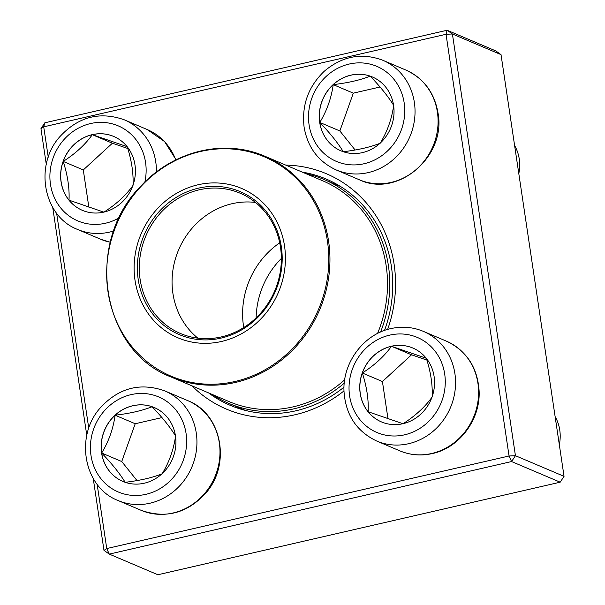 <?xml version="1.0" encoding="UTF-8"?>
<svg xmlns="http://www.w3.org/2000/svg" width="605" height="605" viewBox="0 0 605 605"><rect width="100%" height="100%" fill="white"/><g stroke="black" fill="none" stroke-linecap="round" stroke-linejoin="round"><path stroke-width="0.91" d="M564.049 476.347L501.023 54.631L452.411 33.993L515.437 455.701L564.049 476.347L560.192 482.193L511.58 461.547L109.263 554.104L157.875 574.75L560.192 482.193M97.14 484.272L106.745 548.553L109.263 554.104L103.977 550.368L93.23 478.472M86.795 435.396L52.718 207.386M46.282 164.31L40.951 128.653L43.719 126.838L48.264 157.217M40.951 128.653L44.808 122.807L447.125 30.25L495.737 50.896L501.023 54.631M285.726 165.097A127.859 117.521 113 0 1 387.639 329.445M343.98 390.921A127.859 117.521 113 0 1 191.989 385.854M103.977 550.368L106.745 548.553L509.062 455.988L446.036 34.281L43.719 126.838L44.808 122.807M56.628 213.187L88.776 428.31M208.566 392.895A122.898 112.961 -67 0 0 230.157 405.297A122.898 112.961 -67 0 0 343.995 387.155M384.493 330.466A122.898 112.961 -67 0 0 326.231 179.057A122.898 112.961 -67 0 0 302.311 172.138M242.166 409.547A122.898 112.961 113 0 1 239.308 407.838M334.406 183.882A122.898 112.961 113 0 1 337.628 184.744M511.58 461.547L515.437 455.701L509.062 455.988L511.58 461.547M452.411 33.993L447.125 30.25L446.036 34.281L452.411 33.993M92.232 134.65A40.134 36.89 113 0 1 113.702 136.443A40.134 36.89 113 0 1 131.973 187.807A40.134 36.89 113 0 1 82.333 210.328A40.134 36.89 113 0 1 60.976 170.3A40.134 36.89 113 0 1 92.232 134.65M113.748 136.465A40.134 36.89 -67 0 0 92.323 134.688A40.134 36.89 -67 0 0 63.215 161.422A40.134 36.89 -67 0 0 69 200.157C69.605 188.321 67.677 175.412 63.215 161.422C75.391 153.647 85.093 144.739 92.323 134.688L127.216 146.697C131.678 160.688 133.614 173.597 133.002 185.432C125.908 195.362 116.205 204.271 103.894 212.158L69 200.157A40.134 36.89 -67 0 0 82.378 210.351M127.776 148.505L112.394 143.219L83.286 169.945L88.844 207.137M92.323 134.688L112.394 143.219M63.215 161.422L83.286 169.945M101.579 452.979A40.134 36.89 113 0 1 115.994 414.334A40.134 36.89 113 0 1 154.222 407.536A40.134 36.89 113 0 1 172.486 458.892A40.134 36.89 113 0 1 122.845 481.414A40.134 36.89 113 0 1 101.579 452.979M154.267 407.551A40.134 36.89 -67 0 0 152.089 406.719C162.405 417.495 170.232 427.259 175.579 436.008C173.658 449.606 169.166 462.205 162.11 473.806C152.331 477.716 140.012 480.552 125.159 482.306C119.919 473.685 112.091 463.922 101.67 453.016A40.134 36.89 -67 0 0 122.891 481.436M115.132 415.219A40.134 36.89 -67 0 0 101.67 453.016C108.666 441.574 113.158 428.975 115.132 415.219C129.992 413.457 142.304 410.629 152.089 406.719A40.134 36.89 -67 0 0 115.132 415.219L135.21 423.742L121.741 461.539L137.017 480.589M161.958 417.586L135.21 423.742M101.67 453.016L121.741 461.539M402.938 423.712A40.134 36.89 113 0 1 381.468 421.919A40.134 36.89 113 0 1 363.197 370.555A40.134 36.89 113 0 1 412.837 348.034A40.134 36.89 113 0 1 434.193 388.062A40.134 36.89 113 0 1 402.938 423.712M559.322 444.698A39.726 36.512 -67 0 0 555.125 416.626M412.882 348.049A40.134 36.89 -67 0 0 391.45 346.279A40.134 36.89 -67 0 0 362.342 373.005C374.525 365.231 384.228 356.322 391.45 346.279L426.351 358.281C430.813 372.264 432.741 385.181 432.136 397.016C425.035 406.946 415.333 415.854 403.028 423.75L368.135 411.74A40.134 36.89 -67 0 0 381.505 421.935M362.342 373.005A40.134 36.89 -67 0 0 368.135 411.74C368.74 399.905 366.812 386.988 362.342 373.005L382.421 381.536L387.979 418.728M426.903 360.096L411.529 354.802L382.421 381.536M391.45 346.279L411.529 354.802M393.59 105.383A40.134 36.89 113 0 1 379.176 144.028A40.134 36.89 113 0 1 340.948 150.826A40.134 36.89 113 0 1 322.684 99.47A40.134 36.89 113 0 1 372.325 76.948A40.134 36.89 113 0 1 393.59 105.383M518.803 173.612A39.726 36.512 -67 0 0 519.249 158.994A39.726 36.512 -67 0 0 514.613 145.54M372.37 76.964A40.134 36.89 -67 0 0 370.192 76.132A40.134 36.89 -67 0 0 333.234 84.632A40.134 36.89 -67 0 0 319.773 122.429C326.776 110.987 331.26 98.388 333.234 84.632C348.087 82.877 360.406 80.041 370.192 76.132C380.507 86.908 388.342 96.671 393.681 105.421C391.76 119.019 387.276 131.618 380.22 143.219C370.434 147.128 358.115 149.964 343.262 151.719C338.021 143.098 330.194 133.334 319.773 122.429A40.134 36.89 -67 0 0 340.993 150.849M380.061 86.999L353.312 93.155L339.851 130.952L355.127 150.002M333.234 84.632L353.312 93.155M319.773 122.429L339.851 130.952M305.926 173.673A121.65 111.819 113 0 1 323.94 179.435A121.65 111.819 113 0 1 380.583 332.032M344.268 383.162A121.65 111.819 113 0 1 228.841 403.391A121.65 111.819 113 0 1 212.189 394.43M170.323 197.336A81.183 74.619 113 0 1 285.409 256.27A81.183 74.619 113 0 1 173.59 335.767A81.183 74.619 113 0 1 170.323 197.336M172.017 200.157A77.712 71.428 113 0 1 282.172 256.565A77.712 71.428 113 0 1 175.132 332.659A77.712 71.428 113 0 1 172.017 200.157M173.28 201.594A76.222 70.059 113 0 1 240.102 193.199A76.222 70.059 113 0 1 274.799 290.74A76.222 70.059 113 0 1 180.524 333.514A76.222 70.059 113 0 1 139.4 272.258A76.222 70.059 113 0 1 173.28 201.594M197.888 338.165A76.222 70.059 113 0 1 206.048 215.509A76.222 70.059 113 0 1 255.514 202.456M243.739 327.532A80.692 74.165 113 0 1 278.595 243.611A80.692 74.165 113 0 1 279.707 242.839M256.127 317.859A80.692 74.165 113 0 1 281.348 258.471M144.867 182.014A51.644 47.462 -67 0 0 102.918 122.407A51.644 47.462 -67 0 0 49.913 177.84A51.644 47.462 -67 0 0 105.467 223.23A51.644 47.462 -67 0 0 119.298 217.702M110.322 242.265L100.657 239.24A59.585 54.768 -67 0 0 110.322 242.242M113.763 230.951A59.585 54.768 113 0 1 109.49 232.116A59.585 54.768 113 0 1 77.606 229.454C42.826 216.257 33.804 164.136 60.666 135.807C78.839 116.652 100.007 111.305 124.191 119.767A59.585 54.768 113 0 1 156.423 172.001M175.76 159.939A59.585 54.768 -67 0 0 147.234 129.553L124.191 119.767M186.075 433.535A51.644 47.462 -67 0 0 108.31 406.779A51.644 47.462 -67 0 0 121.212 493.105A51.644 47.462 -67 0 0 186.075 433.535M187.747 400.639C222.527 413.835 231.556 465.956 204.694 494.293C186.521 513.441 165.346 518.788 141.169 510.333A59.585 54.768 -67 0 0 197.918 500.237A59.585 54.768 -67 0 0 219.32 442.86A59.585 54.768 -67 0 0 187.747 400.639L164.704 390.853A59.585 54.768 113 0 1 196.277 433.074A59.585 54.768 113 0 1 174.875 490.451A59.585 54.768 113 0 1 118.126 500.547C83.346 487.35 74.317 435.222 101.179 406.893C119.351 387.737 140.526 382.39 164.704 390.853M389.703 335.132A51.644 47.462 -67 0 0 359.695 419.363A51.644 47.462 -67 0 0 442.051 400.419A51.644 47.462 -67 0 0 389.703 335.132M446.369 341.137C466.621 350.809 477.542 367.401 479.115 390.921C480.574 419.439 459.437 447.889 432.31 453.568C421.065 456.079 410.228 455.164 399.792 450.831A59.585 54.768 -67 0 0 431.675 453.493A59.585 54.768 -67 0 0 478.079 400.57A59.585 54.768 -67 0 0 446.369 341.137L423.318 331.351A59.585 54.768 113 0 1 450.445 407.604A59.585 54.768 113 0 1 376.741 441.045C356.489 431.373 345.568 414.78 343.995 391.261C342.536 362.743 363.673 334.293 390.8 328.613C402.045 326.103 412.882 327.018 423.318 331.351M309.087 124.827A51.644 47.462 -67 0 0 386.86 151.583A51.644 47.462 -67 0 0 373.958 65.257A51.644 47.462 -67 0 0 309.087 124.827M405.857 70.051C423.712 78.317 434.413 92.565 437.967 112.787C446.558 156.271 397.84 198.311 359.272 179.745A59.585 54.768 -67 0 0 416.028 169.65A59.585 54.768 -67 0 0 437.423 112.273A59.585 54.768 -67 0 0 405.857 70.051L382.806 60.266A59.585 54.768 113 0 1 409.925 136.518A59.585 54.768 113 0 1 336.229 169.96C318.374 161.686 307.665 147.446 304.111 127.224C301.555 105.323 308.263 86.666 324.242 71.269C342.264 56.076 361.782 52.408 382.806 60.266M159.924 169.529A119.919 110.216 113 0 1 265.066 156.324L322.631 180.766A119.919 110.216 113 0 1 377.52 333.499M344.684 379.811A119.919 110.216 113 0 1 228.894 401.523L171.321 377.081A119.919 110.216 113 0 0 276.462 363.877A119.919 110.216 113 0 0 329.763 252.693A119.919 110.216 113 0 0 265.066 156.324C224.682 138.507 173.31 150.728 141.268 185.705C83.929 242.272 100.899 350.756 171.321 377.081M275.63 363.076A119.17 109.535 -67 0 0 312.498 199.128A119.17 109.535 -67 0 0 159.818 169.929A119.17 109.535 -67 0 0 122.959 333.877A119.17 109.535 -67 0 0 275.63 363.076M100.657 239.24L77.606 229.454M147.234 129.553L164.605 141.608L176.063 159.796M141.169 510.333L118.126 500.547M399.792 450.831L376.741 441.045M359.272 179.745L336.229 169.96M228.841 403.391L245.388 410.417M323.94 179.435L340.486 186.461"/></g></svg>
